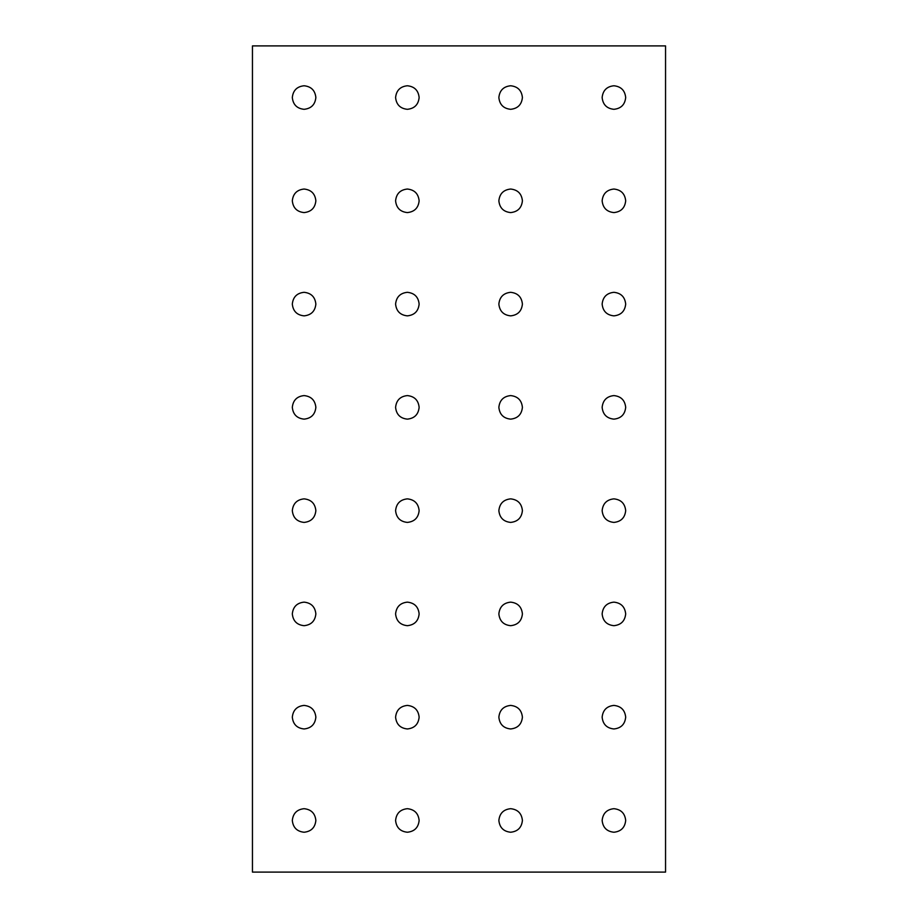 <?xml version="1.0" encoding="UTF-8"?>
<svg xmlns="http://www.w3.org/2000/svg" width="918" height="918" viewBox="0 0 918 918"><rect width="100%" height="100%" fill="white"/><g stroke="black" fill="none" stroke-linecap="round" stroke-linejoin="round"><path stroke-width="1.38" d="M395.589 97.537C396.335 104.641 400.259 108.565 407.363 109.311C414.466 108.565 418.39 104.641 419.136 97.537C418.39 90.434 414.466 86.51 407.363 85.764C400.259 86.51 396.335 90.434 395.589 97.537C396.335 90.434 400.259 86.51 407.363 85.764C414.466 86.51 418.39 90.434 419.136 97.537C418.39 104.641 414.466 108.565 407.363 109.311C400.259 108.565 396.335 104.641 395.589 97.537M395.589 200.812C396.335 207.916 400.259 211.84 407.363 212.586C414.466 211.84 418.39 207.916 419.136 200.812C418.39 193.709 414.466 189.785 407.363 189.039C400.259 189.785 396.335 193.709 395.589 200.812C396.335 193.709 400.259 189.785 407.363 189.039C414.466 189.785 418.39 193.709 419.136 200.812C418.39 207.916 414.466 211.84 407.363 212.586C400.259 211.84 396.335 207.916 395.589 200.812M395.589 304.087C396.335 311.191 400.259 315.115 407.363 315.861C414.466 315.115 418.39 311.191 419.136 304.087C418.39 296.984 414.466 293.06 407.363 292.314C400.259 293.06 396.335 296.984 395.589 304.087C396.335 296.984 400.259 293.06 407.363 292.314C414.466 293.06 418.39 296.984 419.136 304.087C418.39 311.191 414.466 315.115 407.363 315.861C400.259 315.115 396.335 311.191 395.589 304.087M292.314 304.087C293.06 311.191 296.984 315.115 304.087 315.861C311.191 315.115 315.115 311.191 315.861 304.087C315.115 296.984 311.191 293.06 304.087 292.314C296.984 293.06 293.06 296.984 292.314 304.087C293.06 296.984 296.984 293.06 304.087 292.314C311.191 293.06 315.115 296.984 315.861 304.087C315.115 311.191 311.191 315.115 304.087 315.861C296.984 315.115 293.06 311.191 292.314 304.087M292.314 200.812C293.06 207.916 296.984 211.84 304.087 212.586C311.191 211.84 315.115 207.916 315.861 200.812C315.115 193.709 311.191 189.785 304.087 189.039C296.984 189.785 293.06 193.709 292.314 200.812C293.06 193.709 296.984 189.785 304.087 189.039C311.191 189.785 315.115 193.709 315.861 200.812C315.115 207.916 311.191 211.84 304.087 212.586C296.984 211.84 293.06 207.916 292.314 200.812M292.314 97.537C293.06 104.641 296.984 108.565 304.087 109.311C311.191 108.565 315.115 104.641 315.861 97.537C315.115 90.434 311.191 86.51 304.087 85.764C296.984 86.51 293.06 90.434 292.314 97.537C293.06 90.434 296.984 86.51 304.087 85.764C311.191 86.51 315.115 90.434 315.861 97.537C315.115 104.641 311.191 108.565 304.087 109.311C296.984 108.565 293.06 104.641 292.314 97.537M498.864 304.087C499.61 311.191 503.534 315.115 510.637 315.861C517.741 315.115 521.665 311.191 522.411 304.087C521.665 296.984 517.741 293.06 510.637 292.314C503.534 293.06 499.61 296.984 498.864 304.087C499.61 296.984 503.534 293.06 510.637 292.314C517.741 293.06 521.665 296.984 522.411 304.087C521.665 311.191 517.741 315.115 510.637 315.861C503.534 315.115 499.61 311.191 498.864 304.087M498.864 200.812C499.61 207.916 503.534 211.84 510.637 212.586C517.741 211.84 521.665 207.916 522.411 200.812C521.665 193.709 517.741 189.785 510.637 189.039C503.534 189.785 499.61 193.709 498.864 200.812C499.61 193.709 503.534 189.785 510.637 189.039C517.741 189.785 521.665 193.709 522.411 200.812C521.665 207.916 517.741 211.84 510.637 212.586C503.534 211.84 499.61 207.916 498.864 200.812M602.139 304.087C602.885 311.191 606.809 315.115 613.913 315.861C621.016 315.115 624.94 311.191 625.686 304.087C624.94 296.984 621.016 293.06 613.913 292.314C606.809 293.06 602.885 296.984 602.139 304.087C602.885 296.984 606.809 293.06 613.913 292.314C621.016 293.06 624.94 296.984 625.686 304.087C624.94 311.191 621.016 315.115 613.913 315.861C606.809 315.115 602.885 311.191 602.139 304.087M602.139 200.812C602.885 207.916 606.809 211.84 613.913 212.586C621.016 211.84 624.94 207.916 625.686 200.812C624.94 193.709 621.016 189.785 613.913 189.039C606.809 189.785 602.885 193.709 602.139 200.812C602.885 193.709 606.809 189.785 613.913 189.039C621.016 189.785 624.94 193.709 625.686 200.812C624.94 207.916 621.016 211.84 613.913 212.586C606.809 211.84 602.885 207.916 602.139 200.812M498.864 97.537C499.61 104.641 503.534 108.565 510.637 109.311C517.741 108.565 521.665 104.641 522.411 97.537C521.665 90.434 517.741 86.51 510.637 85.764C503.534 86.51 499.61 90.434 498.864 97.537C499.61 90.434 503.534 86.51 510.637 85.764C517.741 86.51 521.665 90.434 522.411 97.537C521.665 104.641 517.741 108.565 510.637 109.311C503.534 108.565 499.61 104.641 498.864 97.537M602.139 97.537C602.885 104.641 606.809 108.565 613.913 109.311C621.016 108.565 624.94 104.641 625.686 97.537C624.94 90.434 621.016 86.51 613.913 85.764C606.809 86.51 602.885 90.434 602.139 97.537C602.885 90.434 606.809 86.51 613.913 85.764C621.016 86.51 624.94 90.434 625.686 97.537C624.94 104.641 621.016 108.565 613.913 109.311C606.809 108.565 602.885 104.641 602.139 97.537M395.589 820.462C396.335 827.566 400.259 831.49 407.363 832.236C414.466 831.49 418.39 827.566 419.136 820.462C418.39 813.359 414.466 809.435 407.363 808.689C400.259 809.435 396.335 813.359 395.589 820.462C396.335 813.359 400.259 809.435 407.363 808.689C414.466 809.435 418.39 813.359 419.136 820.462C418.39 827.566 414.466 831.49 407.363 832.236C400.259 831.49 396.335 827.566 395.589 820.462M292.314 820.462C293.06 827.566 296.984 831.49 304.087 832.236C311.191 831.49 315.115 827.566 315.861 820.462C315.115 813.359 311.191 809.435 304.087 808.689C296.984 809.435 293.06 813.359 292.314 820.462C293.06 813.359 296.984 809.435 304.087 808.689C311.191 809.435 315.115 813.359 315.861 820.462C315.115 827.566 311.191 831.49 304.087 832.236C296.984 831.49 293.06 827.566 292.314 820.462M498.864 820.462C499.61 827.566 503.534 831.49 510.637 832.236C517.741 831.49 521.665 827.566 522.411 820.462C521.665 813.359 517.741 809.435 510.637 808.689C503.534 809.435 499.61 813.359 498.864 820.462C499.61 813.359 503.534 809.435 510.637 808.689C517.741 809.435 521.665 813.359 522.411 820.462C521.665 827.566 517.741 831.49 510.637 832.236C503.534 831.49 499.61 827.566 498.864 820.462M602.139 820.462C602.885 827.566 606.809 831.49 613.913 832.236C621.016 831.49 624.94 827.566 625.686 820.462C624.94 813.359 621.016 809.435 613.913 808.689C606.809 809.435 602.885 813.359 602.139 820.462C602.885 813.359 606.809 809.435 613.913 808.689C621.016 809.435 624.94 813.359 625.686 820.462C624.94 827.566 621.016 831.49 613.913 832.236C606.809 831.49 602.885 827.566 602.139 820.462M395.589 407.363C396.335 414.466 400.259 418.39 407.363 419.136C414.466 418.39 418.39 414.466 419.136 407.363C418.39 400.259 414.466 396.335 407.363 395.589C400.259 396.335 396.335 400.259 395.589 407.363C396.335 400.259 400.259 396.335 407.363 395.589C414.466 396.335 418.39 400.259 419.136 407.363C418.39 414.466 414.466 418.39 407.363 419.136C400.259 418.39 396.335 414.466 395.589 407.363M395.589 510.637C396.335 517.741 400.259 521.665 407.363 522.411C414.466 521.665 418.39 517.741 419.136 510.637C418.39 503.534 414.466 499.61 407.363 498.864C400.259 499.61 396.335 503.534 395.589 510.637C396.335 503.534 400.259 499.61 407.363 498.864C414.466 499.61 418.39 503.534 419.136 510.637C418.39 517.741 414.466 521.665 407.363 522.411C400.259 521.665 396.335 517.741 395.589 510.637M395.589 613.913C396.335 621.016 400.259 624.94 407.363 625.686C414.466 624.94 418.39 621.016 419.136 613.913C418.39 606.809 414.466 602.885 407.363 602.139C400.259 602.885 396.335 606.809 395.589 613.913C396.335 606.809 400.259 602.885 407.363 602.139C414.466 602.885 418.39 606.809 419.136 613.913C418.39 621.016 414.466 624.94 407.363 625.686C400.259 624.94 396.335 621.016 395.589 613.913M395.589 717.188C396.335 724.291 400.259 728.215 407.363 728.961C414.466 728.215 418.39 724.291 419.136 717.188C418.39 710.084 414.466 706.16 407.363 705.414C400.259 706.16 396.335 710.084 395.589 717.188C396.335 710.084 400.259 706.16 407.363 705.414C414.466 706.16 418.39 710.084 419.136 717.188C418.39 724.291 414.466 728.215 407.363 728.961C400.259 728.215 396.335 724.291 395.589 717.188M292.314 717.188C293.06 724.291 296.984 728.215 304.087 728.961C311.191 728.215 315.115 724.291 315.861 717.188C315.115 710.084 311.191 706.16 304.087 705.414C296.984 706.16 293.06 710.084 292.314 717.188C293.06 710.084 296.984 706.16 304.087 705.414C311.191 706.16 315.115 710.084 315.861 717.188C315.115 724.291 311.191 728.215 304.087 728.961C296.984 728.215 293.06 724.291 292.314 717.188M292.314 613.913C293.06 621.016 296.984 624.94 304.087 625.686C311.191 624.94 315.115 621.016 315.861 613.913C315.115 606.809 311.191 602.885 304.087 602.139C296.984 602.885 293.06 606.809 292.314 613.913C293.06 606.809 296.984 602.885 304.087 602.139C311.191 602.885 315.115 606.809 315.861 613.913C315.115 621.016 311.191 624.94 304.087 625.686C296.984 624.94 293.06 621.016 292.314 613.913M292.314 510.637C293.06 517.741 296.984 521.665 304.087 522.411C311.191 521.665 315.115 517.741 315.861 510.637C315.115 503.534 311.191 499.61 304.087 498.864C296.984 499.61 293.06 503.534 292.314 510.637C293.06 503.534 296.984 499.61 304.087 498.864C311.191 499.61 315.115 503.534 315.861 510.637C315.115 517.741 311.191 521.665 304.087 522.411C296.984 521.665 293.06 517.741 292.314 510.637M292.314 407.363C293.06 414.466 296.984 418.39 304.087 419.136C311.191 418.39 315.115 414.466 315.861 407.363C315.115 400.259 311.191 396.335 304.087 395.589C296.984 396.335 293.06 400.259 292.314 407.363C293.06 400.259 296.984 396.335 304.087 395.589C311.191 396.335 315.115 400.259 315.861 407.363C315.115 414.466 311.191 418.39 304.087 419.136C296.984 418.39 293.06 414.466 292.314 407.363M498.864 717.188C499.61 724.291 503.534 728.215 510.637 728.961C517.741 728.215 521.665 724.291 522.411 717.188C521.665 710.084 517.741 706.16 510.637 705.414C503.534 706.16 499.61 710.084 498.864 717.188C499.61 710.084 503.534 706.16 510.637 705.414C517.741 706.16 521.665 710.084 522.411 717.188C521.665 724.291 517.741 728.215 510.637 728.961C503.534 728.215 499.61 724.291 498.864 717.188M498.864 613.913C499.61 621.016 503.534 624.94 510.637 625.686C517.741 624.94 521.665 621.016 522.411 613.913C521.665 606.809 517.741 602.885 510.637 602.139C503.534 602.885 499.61 606.809 498.864 613.913C499.61 606.809 503.534 602.885 510.637 602.139C517.741 602.885 521.665 606.809 522.411 613.913C521.665 621.016 517.741 624.94 510.637 625.686C503.534 624.94 499.61 621.016 498.864 613.913M602.139 717.188C602.885 724.291 606.809 728.215 613.913 728.961C621.016 728.215 624.94 724.291 625.686 717.188C624.94 710.084 621.016 706.16 613.913 705.414C606.809 706.16 602.885 710.084 602.139 717.188C602.885 710.084 606.809 706.16 613.913 705.414C621.016 706.16 624.94 710.084 625.686 717.188C624.94 724.291 621.016 728.215 613.913 728.961C606.809 728.215 602.885 724.291 602.139 717.188M602.139 613.913C602.885 621.016 606.809 624.94 613.913 625.686C621.016 624.94 624.94 621.016 625.686 613.913C624.94 606.809 621.016 602.885 613.913 602.139C606.809 602.885 602.885 606.809 602.139 613.913C602.885 606.809 606.809 602.885 613.913 602.139C621.016 602.885 624.94 606.809 625.686 613.913C624.94 621.016 621.016 624.94 613.913 625.686C606.809 624.94 602.885 621.016 602.139 613.913M498.864 510.637C499.61 517.741 503.534 521.665 510.637 522.411C517.741 521.665 521.665 517.741 522.411 510.637C521.665 503.534 517.741 499.61 510.637 498.864C503.534 499.61 499.61 503.534 498.864 510.637C499.61 503.534 503.534 499.61 510.637 498.864C517.741 499.61 521.665 503.534 522.411 510.637C521.665 517.741 517.741 521.665 510.637 522.411C503.534 521.665 499.61 517.741 498.864 510.637M498.864 407.363C499.61 414.466 503.534 418.39 510.637 419.136C517.741 418.39 521.665 414.466 522.411 407.363C521.665 400.259 517.741 396.335 510.637 395.589C503.534 396.335 499.61 400.259 498.864 407.363C499.61 400.259 503.534 396.335 510.637 395.589C517.741 396.335 521.665 400.259 522.411 407.363C521.665 414.466 517.741 418.39 510.637 419.136C503.534 418.39 499.61 414.466 498.864 407.363M602.139 510.637C602.885 517.741 606.809 521.665 613.913 522.411C621.016 521.665 624.94 517.741 625.686 510.637C624.94 503.534 621.016 499.61 613.913 498.864C606.809 499.61 602.885 503.534 602.139 510.637C602.885 503.534 606.809 499.61 613.913 498.864C621.016 499.61 624.94 503.534 625.686 510.637C624.94 517.741 621.016 521.665 613.913 522.411C606.809 521.665 602.885 517.741 602.139 510.637M602.139 407.363C602.885 414.466 606.809 418.39 613.913 419.136C621.016 418.39 624.94 414.466 625.686 407.363C624.94 400.259 621.016 396.335 613.913 395.589C606.809 396.335 602.885 400.259 602.139 407.363C602.885 400.259 606.809 396.335 613.913 395.589C621.016 396.335 624.94 400.259 625.686 407.363C624.94 414.466 621.016 418.39 613.913 419.136C606.809 418.39 602.885 414.466 602.139 407.363M665.55 45.9L665.55 872.1L252.45 872.1L252.45 45.9L665.55 45.9L252.45 45.9L252.45 872.1L665.55 872.1L665.55 45.9"/></g></svg>
